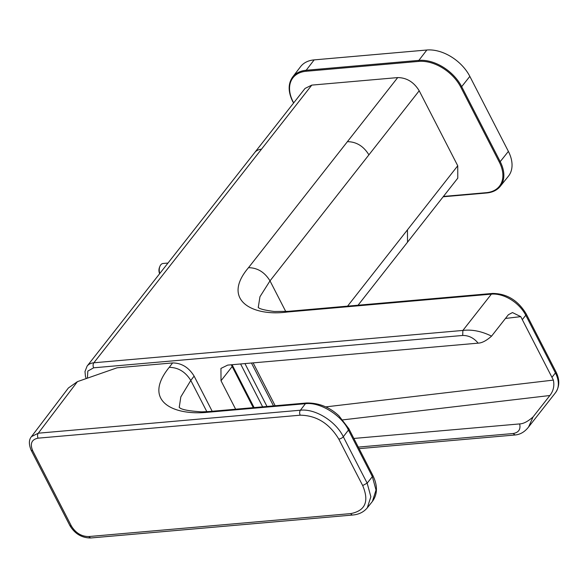 <?xml version="1.0" encoding="UTF-8"?>
<svg xmlns="http://www.w3.org/2000/svg" width="588" height="588" viewBox="0 0 588 588"><rect width="100%" height="100%" fill="white"/><g stroke="black" fill="none" stroke-linecap="round" stroke-linejoin="round"><path stroke-width="0.88" d="M311.787 85.113L261.491 149.19A17.985 11.804 -141.9 0 0 254.758 152.505L305.047 88.428L311.787 85.113L397.701 77.587L248.504 267.68C221.154 299.895 252.318 316.748 287.15 312.03L491.384 294.132L462.881 330.441L93.852 362.781A17.985 11.804 -141.9 0 0 87.112 366.096L84.988 371.528L85.466 376.46L86.208 378.584M358.048 305.223L407.521 242.19L407.455 229.849L457.743 165.772L457.78 178.149M457.743 165.772L419.2 90.772C413.871 82.085 406.705 77.689 397.701 77.587M342.819 419.876L549.876 395.511C553.396 390.983 554.565 385.853 553.374 380.098L520.762 316.638L512.471 312.566L508.363 314.742L491.561 336.145C481.543 331.22 471.988 329.317 462.881 330.441L462.69 335.461L93.661 367.801L87.832 371.087L87.414 378.157M491.561 336.145C486.423 340.695 481.947 343.032 478.14 343.149L227.688 365.104L220.948 368.419L221.014 380.759L235.641 409.211M549.876 395.511L533.073 416.914L528.597 426.984C524.775 431.871 520.27 434.539 515.081 434.98L513.089 433.532L358.29 447.1M353.836 438.45L519.652 423.919C520.843 429.365 518.66 432.57 513.089 433.532M478.14 343.149C473.877 337.975 468.724 335.41 462.69 335.461M231.297 364.788A17.985 11.804 -141.9 0 0 231.393 365.016L253.266 407.668M533.073 416.914C527.928 421.464 523.452 423.801 519.652 423.919M273.494 405.896L251.458 363.016M254.104 407.594L232.069 364.714M419.2 90.772L270.002 280.866L259.962 296.727L258.279 307.318M240.602 363.972L262.638 406.845M244.953 363.59L266.989 406.462M159.782 273.516A7.196 4.447 -95 0 1 159.84 266.526A7.196 4.447 -95 0 1 160.752 264.879A7.196 4.447 -95 0 1 163.089 263.475L167.999 263.049M159.649 273.677A5.395 3.337 -95 0 1 159.399 267.68L159.84 266.526M469.841 76.389L461.668 86.657L500.212 161.656A35.824 23.505 38.1 0 1 500.234 186.367L508.4 176.209A35.978 23.601 -141.9 0 0 508.385 151.388L469.841 76.389A35.978 23.601 -141.9 0 0 426.844 50.009L314.161 59.888A35.978 23.601 -141.9 0 0 300.578 66.665L292.648 77.013C287.958 83.68 288.01 91.919 292.809 101.724L293.118 101.82A35.104 23.035 -141.9 0 1 306.142 71.266A0.72 0.448 -95 0 1 306.179 70.266L314.161 59.888M31.171 450.254L31.186 450.283C28.702 444.293 28.797 439.743 31.458 436.634L68.392 387.984L77.418 381.649L117.078 367.801L172.622 362.928L169.219 367.346C142.318 400.479 172.262 416.003 208.233 412.225L305.422 403.706C320.122 401.766 341.687 415.378 348.434 430.071L372.366 476.64L376.019 490.069L372.395 501.454C377.658 494.214 377.775 485.482 372.748 475.244L372.366 476.64L367.162 483.145L362.678 485.541A6024.383 3724.407 -95 0 1 338.806 439.096C329.258 423.375 316.388 415.407 300.211 415.194A3.594 2.227 85 0 1 300.409 410.218C315.264 408.498 335.807 421.243 343.304 436.722A3.594 1.544 153 0 1 338.806 439.096M69.869 525.554L71.413 526.084L32.707 450.775C29.804 443.661 31.598 439.456 38.102 438.163L300.211 415.194M31.458 436.634L38.294 433.194L77.418 381.649M71.413 526.084C75.712 532.993 81.467 536.491 88.67 536.565L90.648 537.983C81.732 537.91 74.816 533.779 69.884 525.591L31.186 450.283L32.707 450.775M352.807 515.007A3.594 2.227 -95 0 1 352.763 515.014C358.871 514.485 363.707 512.097 367.279 507.848L370.859 496.779L367.162 483.145A6020.782 3722.18 -95 0 1 355.203 459.978A6020.782 3722.18 -95 0 1 343.304 436.722L348.434 430.071A3.594 1.558 152.8 0 0 348.816 428.667L372.748 475.244M90.648 537.983L352.763 515.014A3.594 2.227 -95 0 1 350.786 513.596C365.376 510.729 369.337 501.373 362.678 485.541M206.858 411.696L190.791 380.443L180.832 396.885L179.252 407.241M212.18 411.269L194.121 376.122C188.785 367.434 181.618 363.039 172.622 362.928M261.491 149.19L93.852 362.781A3.594 2.227 85 0 0 93.661 367.801M285.753 311.522L270.002 280.866C264.666 272.178 257.5 267.783 248.504 267.68M407.455 229.849L347.574 306.135M522.431 319.497L525.775 315.234A3.594 1.558 -27.2 0 0 526.157 313.838L555.807 371.528A3.594 1.558 -27.2 0 1 555.425 372.924L525.775 315.234A28.783 18.882 38.1 0 0 491.384 294.132A3.594 2.227 -95 0 1 492.546 293.434C506.797 293.552 518.006 300.35 526.157 313.838M254.758 152.505L87.112 366.096M552.073 377.195L555.425 372.924A28.783 18.882 -141.9 0 1 555.528 392.666L528.671 426.895M505.467 318.439L520.762 316.638M232.15 366.574L221.014 380.759M325.723 406.889L553.374 380.098M275.169 405.749L253.134 362.869M288.355 311.331L287.15 312.03M368.911 154.85C363.575 146.162 356.409 141.767 347.412 141.664M426.844 50.009L418.854 60.388A0.72 0.448 85 0 0 418.818 61.387A35.104 23.035 -141.9 0 1 460.779 87.127L461.668 86.657A35.824 23.505 -141.9 0 0 418.854 60.388L306.179 70.266A35.824 23.505 -141.9 0 0 292.648 77.013M486.923 192.835A0.72 0.448 -95 0 1 486.298 192.68A35.104 23.035 -141.9 0 0 499.322 162.126L500.212 161.656L508.385 151.388M418.818 61.387L306.142 71.266M293.677 102.915L293.118 101.82M486.298 192.68L443.425 196.436M460.779 87.127L499.322 162.126M292.883 101.445L293.522 103.113M38.102 438.163A3.594 2.227 85 0 1 38.294 433.194L300.409 410.218L305.422 403.706L306.605 402.993C318.894 402.846 329.677 407.139 338.96 415.87L348.809 428.667A3.594 1.558 152.8 0 1 348.816 428.667M350.786 513.596L88.67 536.565M194.121 376.122L190.791 380.443C185.411 371.814 178.223 367.449 169.219 367.346M209.453 411.504L208.233 412.225M306.642 402.986L209.416 411.512M407.521 242.19L457.809 178.113M555.528 392.666C559.754 386.456 559.85 379.407 555.807 371.528M359.084 448.651L515.044 434.988M258.419 307.612L258.169 307.208C258.823 308.744 264.188 310.17 274.258 311.5L288.318 311.331L492.546 293.434M500.234 186.367C497.066 190.218 492.553 192.416 486.695 192.974L443.154 196.789M367.279 507.848L372.395 501.454M179.399 407.543L179.134 407.124C180.384 409.402 187.939 410.975 201.802 411.857L209.416 411.504"/></g></svg>
